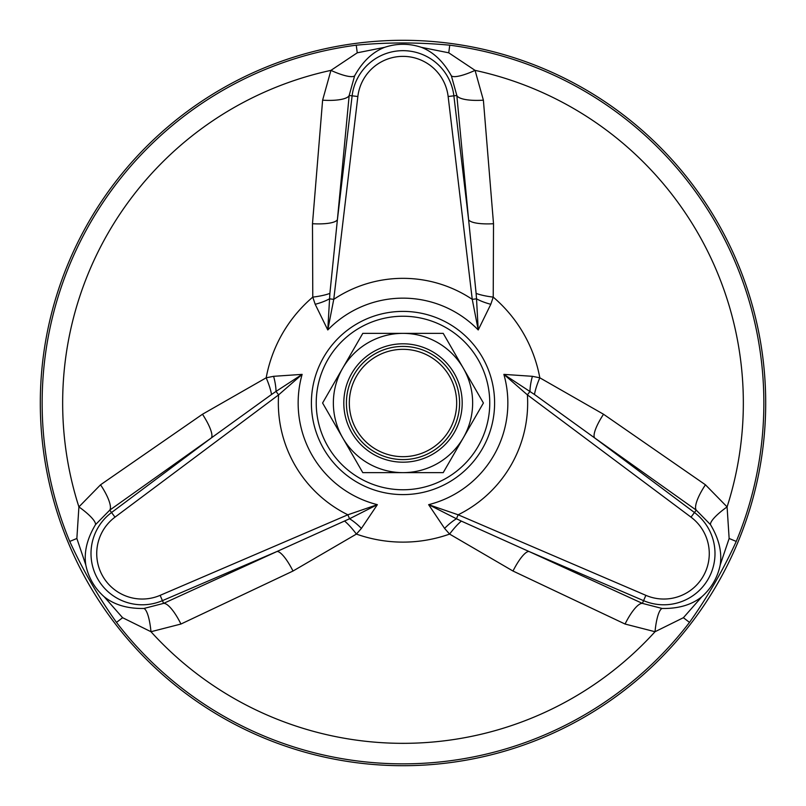 <?xml version="1.0" encoding="UTF-8"?>
<svg xmlns="http://www.w3.org/2000/svg" width="806" height="806" viewBox="0 0 806 806"><rect width="100%" height="100%" fill="white"/><g stroke="black" fill="none" stroke-linecap="round" stroke-linejoin="round"><path stroke-width="1.21" d="M452.005 431.291A56.581 56.581 0 0 1 353.995 431.291A56.581 56.581 0 0 1 403 346.419A56.581 56.581 0 0 1 452.005 431.291A56.581 56.581 0 0 0 431.291 353.995A56.581 56.581 0 0 0 353.995 374.709A56.581 56.581 0 0 0 374.709 452.005A56.581 56.581 0 0 0 452.005 431.291M483.409 403L443.209 472.638L362.791 472.638L322.591 403L362.791 333.362L443.209 333.362L483.409 403M342.691 368.181A69.638 69.638 0 0 0 368.181 463.309A69.638 69.638 0 0 0 463.309 437.819A69.638 69.638 0 0 0 437.819 342.691A69.638 69.638 0 0 0 342.691 368.181M351.738 373.4A59.191 59.191 0 0 0 403 462.191A59.191 59.191 0 0 0 454.262 373.4A59.191 59.191 0 0 0 351.738 373.4M356.514 376.16A53.68 53.68 0 0 0 403 456.68A53.68 53.68 0 0 0 449.486 376.16A53.68 53.68 0 0 0 356.514 376.16M461.354 521.109A29.016 6.881 -55.6 0 0 449.597 534.086L444.58 528.393L428.641 504.667L458.151 514.792L456.448 518.762L461.354 521.109L528.988 551.485L643.581 600.651A51.241 51.241 0 0 0 694.46 512.525L594.586 437.87L534.469 394.487L503.871 374.377L532.383 376.311L539.818 377.812A29.016 6.881 -64.4 0 0 534.469 394.487M271.531 394.487A29.016 6.881 64.4 0 0 266.182 377.812L273.617 376.311L302.129 374.377L278.604 394.869L276.025 391.414L271.531 394.487L211.414 437.87L111.54 512.525A51.241 51.241 0 0 0 162.419 600.651L277.012 551.485L349.552 518.762A29.016 9.41 -131.2 0 1 361.42 528.393L356.403 534.086L293.001 571.031L180.937 624.035L150.974 631.723L122.603 617.708L104.145 596.732C114.261 604.843 127.509 608.752 143.881 608.47L163.598 603.382A29.016 7.909 -114.6 0 1 180.937 624.035M361.42 528.393L377.359 504.667L349.552 518.762L347.849 514.792L377.359 504.667A104.851 104.851 0 0 1 302.129 374.377L276.025 391.414A29.016 9.41 71.2 0 0 273.617 376.311M315.196 304.295L312.778 297.112A29.016 6.881 175.6 0 0 329.886 293.404L327.78 329.956L315.196 304.295A29.016 9.41 168.8 0 0 329.473 298.835L333.755 299.338L327.78 329.956A104.851 104.851 0 0 1 478.22 329.956L472.245 299.338L476.527 298.835L476.114 293.404L468.598 219.645L453.879 95.823A51.241 51.241 0 0 0 352.121 95.823L337.402 219.645L329.886 293.404M490.804 304.295L478.22 329.956L476.527 298.835A29.016 9.41 -168.8 0 0 490.804 304.295L493.222 297.112A139.116 139.116 0 0 1 539.818 377.812L603.523 414.244A29.016 7.173 -54.5 0 0 594.586 437.87L696.243 510.138A29.016 7.909 -54.6 0 1 705.452 484.799L727.093 506.903A29.016 6.599 -32.9 0 0 710.499 524.666L696.243 510.138L691.004 517.15L527.396 394.869L529.975 391.414A29.016 9.41 -71.2 0 1 532.383 376.311M476.114 293.404A29.016 6.881 -175.6 0 0 493.222 297.112L493.514 223.725A29.016 7.173 -5.5 0 1 468.598 219.645L456.831 95.481L451.38 75.865C443.441 61.538 433.437 52.027 421.347 47.322L448.751 52.813L475.066 70.374L483.388 100.176L493.514 223.725M691.004 517.15A45.458 45.458 0 0 1 645.858 595.342L458.151 514.792A124.658 124.658 0 0 0 527.396 394.869L503.871 374.377A104.851 104.851 0 0 1 428.641 504.667L456.448 518.762A29.016 9.41 -48.8 0 0 444.58 528.393M344.646 521.109A29.016 6.881 -124.4 0 1 356.403 534.086A139.116 139.116 0 0 0 449.597 534.086L512.999 571.031A29.016 7.173 114.5 0 1 528.988 551.485L642.402 603.382L662.119 608.47C678.491 608.752 691.739 604.843 701.855 596.732C711.466 588.158 717.582 577.57 720.201 564.946C722.166 552.13 718.932 538.7 710.499 524.666M483.388 100.176A29.016 7.909 -5.4 0 1 456.831 95.481L448.146 96.508A45.458 45.458 0 0 0 357.854 96.508L333.755 299.338A124.658 124.658 0 0 1 472.245 299.338L448.146 96.508M603.523 414.244L705.452 484.799M720.201 564.946L729.138 538.479L727.093 506.903A340.344 340.344 0 0 0 475.066 70.374A29.016 6.599 -27.1 0 1 451.38 75.865M312.486 223.725L322.612 100.176A29.016 7.909 -174.6 0 0 349.169 95.481L337.402 219.645A29.016 7.173 -174.5 0 1 312.486 223.725L312.778 297.112A139.116 139.116 0 0 0 266.182 377.812L202.477 414.244A29.016 7.173 54.5 0 1 211.414 437.87L109.757 510.138A29.016 7.909 54.6 0 0 100.549 484.799L202.477 414.244M322.612 100.176L330.934 70.374A29.016 6.599 -152.9 0 0 354.62 75.865L349.169 95.481L357.854 96.508M293.001 571.031A29.016 7.173 -114.5 0 0 277.012 551.485L163.598 603.382L160.142 595.342L347.849 514.792A124.658 124.658 0 0 1 278.604 394.869L114.996 517.15L109.757 510.138L95.501 524.666C87.068 538.7 83.834 552.13 85.799 564.946L76.862 538.479L78.907 506.903A29.016 6.599 -147.1 0 1 95.501 524.666M421.347 47.322C409.116 43.282 396.884 43.282 384.653 47.322L357.249 52.813L330.934 70.374A340.344 340.344 0 0 0 78.907 506.903L100.549 484.799M143.881 608.47A29.016 6.599 -92.9 0 1 150.974 631.723A340.344 340.344 0 0 0 655.026 631.723L625.063 624.035L512.999 571.031M625.063 624.035A29.016 7.909 114.6 0 1 642.402 603.382L645.858 595.342M701.855 596.732L683.397 617.708L655.026 631.723A29.016 6.599 92.9 0 1 662.119 608.47M384.653 47.322C372.563 52.027 362.559 61.538 354.62 75.865M85.799 564.946C88.418 577.559 94.534 588.148 104.145 596.732M729.138 538.479L736.251 541.431C723.345 569.681 707.769 596.672 689.503 622.393L683.397 617.708M448.751 52.813L449.748 45.186C418.344 42.224 387.182 42.224 356.252 45.186L357.249 52.813M76.862 538.479L69.749 541.431C82.887 570.104 98.473 597.085 116.497 622.393L122.603 617.708M40.3 403A362.7 362.7 0 0 1 584.35 88.892A362.7 362.7 0 0 1 584.35 717.108A362.7 362.7 0 0 1 40.3 403M489.756 403A86.756 86.756 0 0 0 359.617 327.861A86.756 86.756 0 0 0 359.617 478.139A86.756 86.756 0 0 0 489.756 403M494.602 403A91.602 91.602 0 0 0 357.199 323.669A91.602 91.602 0 0 0 357.199 482.331A91.602 91.602 0 0 0 494.602 403M114.996 517.15A45.458 45.458 0 0 0 160.142 595.342M736.251 541.431A360.856 360.856 0 0 0 449.748 45.186M356.252 45.186A360.856 360.856 0 0 0 69.749 541.431M116.497 622.393A360.856 360.856 0 0 0 689.503 622.393"/></g></svg>

